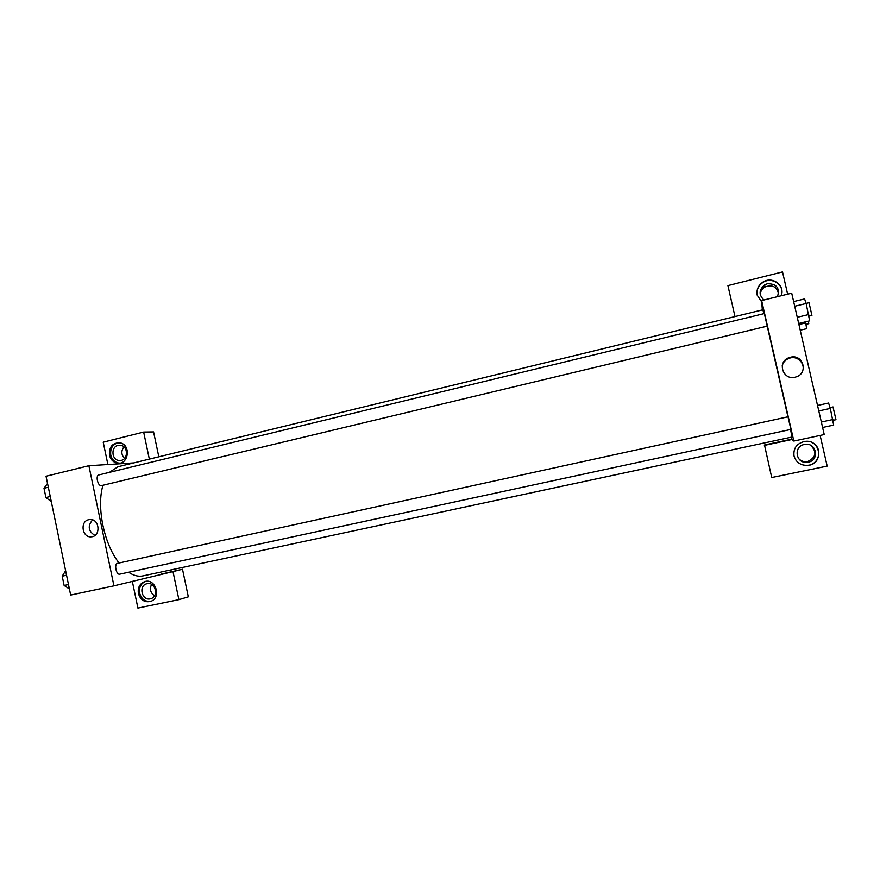 <?xml version="1.0" encoding="UTF-8"?>
<svg xmlns="http://www.w3.org/2000/svg" width="880" height="880" viewBox="0 0 880 880"><rect width="100%" height="100%" fill="white"/><g stroke="black" fill="none" stroke-linecap="round" stroke-linejoin="round"><path stroke-width="1.32" d="M132.308 581.284L137.907 608.08L178.904 599.632L172.997 571.593L113.938 585.838L70.664 595.056L46.035 476.234L88.88 465.718L133.76 462.913M109.439 455.125C109.043 446.655 112.64 442.574 120.241 442.871C131.527 445.104 128.414 465.498 117.172 463.1C113.146 462.198 110.572 459.536 109.439 455.125M149.336 459.118L143.649 432.058L103.213 442.189L107.888 464.53M118.668 442.651C112.706 444.125 110.066 448.261 110.748 455.07C111.881 459.47 114.455 462.11 118.47 463.012L119.68 463.122M118.096 445.346L121.011 445.324C128.084 446.589 128.282 459.063 121.253 460.383L118.712 460.471C111.408 459.58 110.891 446.743 118.096 445.346M124.52 458.425C121.187 454.718 121 450.879 123.948 446.886M143.649 432.058L153.571 431.915L158.818 456.808M88.77 519.695L90.167 519.519C99.737 518.881 100.958 536.404 91.377 536.789C82.181 538.021 79.64 521.345 88.77 519.695M113.938 585.838L88.88 465.718M92.576 519.893C87.472 525.987 88.253 531.168 94.908 535.447M138.38 593.483C137.621 587.653 139.689 583.715 144.573 581.658C155.364 577.742 161.821 597.476 150.975 601.282C144.793 602.811 140.602 600.204 138.38 593.483M145.618 581.405C140.877 583.517 138.886 587.433 139.645 593.142C141.46 599.137 145.167 601.876 150.777 601.359M147.081 583.671C155.089 581.559 159.126 595.892 151.261 598.532L150.26 598.829C142.021 600.941 138.27 586.069 146.465 583.836L147.081 583.671M154.517 595.749C150.403 592.812 149.424 589.017 151.58 584.386M178.904 599.632L188.32 596.827L182.501 569.228L161.557 574.035M172.997 571.593L182.501 569.228M170.852 569.921L171.215 571.637M767.217 326.128L764.346 313.555L98.824 474.925C95.337 475.475 97.834 486.266 101.31 485.65L767.217 326.15L787.941 416.801M117.524 563.332C113.883 563.838 116.226 575.201 119.768 574.145L790.889 429.418L787.996 416.79L117.524 563.332M764.005 313.632L762.817 309.804L117.997 466.741L109.373 472.373M102.971 485.265C96.316 506.88 104.082 544.456 119.086 562.991M128.601 572.242C133.639 575.619 138.424 576.84 142.945 575.894L791.912 437.052L790.603 429.473M793.826 441.045L761.629 300.564L791.703 293.183L824.23 434.566L793.826 441.045L791.483 439.219L791.032 437.239M761.629 300.564L762.322 309.925M778.602 293.733C776.732 286.572 772.156 284.339 764.863 287.034C762.003 288.816 760.463 291.324 760.221 294.558M798.501 458.458C800.668 460.856 803.429 461.934 806.751 461.681L807.708 461.527C816.112 457.413 817.135 452.023 810.766 445.379M791.483 439.219L764.5 444.983L771.716 477.521L827.178 466.103L820.127 435.435M763.95 300.003C758.582 294.855 758.857 289.795 764.764 284.812L767.371 283.756C776.6 283.69 779.988 288.002 777.513 296.67M781.847 292.886C782.914 283.613 771.243 277.046 763.158 282.304C758.813 285.142 756.756 289.036 756.987 293.986M761.728 301.95L757.196 295.185C756.272 289.652 758.252 285.252 763.136 281.974C772.497 275.814 785.411 285.615 781.198 295.768M808.313 462.165L807.345 462.308C795.564 464.002 793.023 445.742 804.859 444.422C816.442 442.222 819.962 460.207 808.313 462.165M795.74 459.932C798.644 463.826 802.593 465.619 807.609 465.311C819.72 464.695 823.108 447.271 812.009 442.585M794.035 456.005C793.177 448.393 796.62 443.564 804.375 441.507C820.798 438.361 824.406 464.332 807.697 465.41C800.646 465.542 796.092 462.407 794.035 456.005M791.879 439.527L764.39 445.39M734.976 316.58L727.914 285.615L782.518 271.92L787.644 294.184M790.471 357.236C803.275 353.727 808.731 373.538 795.894 376.959C783.156 381.414 776.369 361.669 789.217 357.61L790.471 357.236M801.801 372.559C806.421 365.31 798.721 355.597 790.262 357.951L789.019 358.314C785.444 359.722 783.178 362.208 782.21 365.772M822.602 427.46L833.668 425.084L830.313 408.419L828.586 403.018L817.531 405.449M832.865 419.54L821.348 422.026M830.313 408.419L818.796 410.938M830.049 407.594L833.019 406.945L835.967 419.694L832.986 420.332M798.677 323.477L809.655 320.859L806.135 303.501L804.595 298.925L793.639 301.598M808.676 314.545L797.247 317.295M806.135 303.501L794.717 306.262M806.102 303.424L809.028 302.72L811.921 315.425L808.929 316.162M800.217 330.209L806.663 328.691L805.497 321.849M805.75 322.916L798.919 324.544M808.401 321.156L808.764 323.675L805.97 324.346M69.399 588.94L64.13 585.464L62.205 576.158L65.626 570.746M68.475 584.529L64.13 585.464M66.55 575.212L62.205 576.158M51.282 501.534L45.914 497.541L44 488.29L47.531 483.439M50.237 496.507L45.914 497.541M48.312 487.234L44 488.29M117.172 463.1L118.47 463.012M121.539 460.306L118.712 460.471M91.377 536.789L92.444 536.613M144.573 581.658L145.42 581.449M147.18 583.66L146.465 583.836M764.863 287.034L764.764 284.812M806.751 461.681L807.345 462.308M789.217 357.61L789.019 358.314"/></g></svg>
